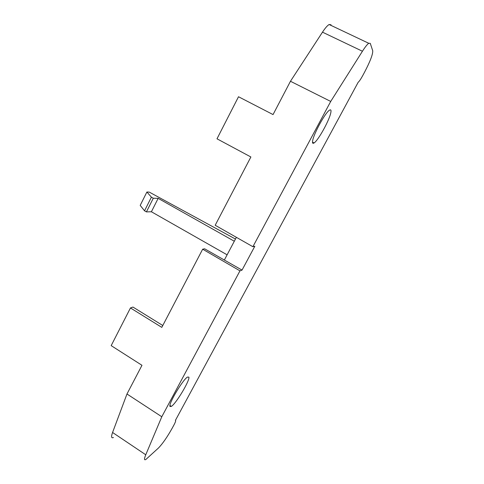 <?xml version="1.0" encoding="UTF-8"?>
<svg xmlns="http://www.w3.org/2000/svg" width="484" height="484" viewBox="0 0 484 484"><rect width="100%" height="100%" fill="white"/><g stroke="black" fill="none" stroke-linecap="round" stroke-linejoin="round"><path stroke-width="0.73" d="M362.437 51.243L322.483 32.162L290.461 81.27L273.049 114.581L238.509 96.746L216.995 138.805L250.881 156.979L215.186 225.26L252.89 246.713L330.717 101.44L362.437 51.243C365.118 47.033 367.217 44.377 368.723 43.27L370.272 43.36L372.734 50.796C372.91 54.323 370.133 61.553 364.41 72.479L362.601 75.825C360.713 79.261 359.243 81.409 358.178 82.268L175.402 420.408C176.049 420.384 175.541 421.945 173.883 425.091L172.383 427.862C167.276 437.01 162.624 443.731 158.431 448.039L145.938 459.407C144.099 460.544 144.038 459.001 145.763 454.779L161.795 416.754L239.961 270.852L202.669 249.199L161.807 327.372L130.456 307.951L132.967 307.068L162.781 325.502M161.795 416.754L126.971 394L141.975 365.299L111.181 345.63L130.456 307.951M239.961 270.852L242.03 270.102L204.629 248.806L202.669 249.199M113.438 437.512C111.332 438.444 111.042 436.762 112.572 432.478L126.971 394M252.89 246.713L254.832 246.235L242.03 270.102M330.723 113.099C331.377 110.207 330.941 109.251 329.41 110.237C325.327 112.633 313.91 133.33 312.694 140.517C312.198 143.082 312.67 143.893 314.098 142.937C318.157 140.463 329.053 120.927 330.723 113.099M188.857 377.121L187.435 377.09C182.698 379.777 168.148 404.297 169.999 406.506L171.366 406.397C176.188 403.493 190.151 380.091 188.857 377.121M144.541 210.812L151.395 197.163L146.894 192.009L140.197 205.385L144.541 210.812L146.422 211.895L151.401 211.762L227.111 254.82L236.386 237.323M227.111 254.82L224.425 259.89M322.483 32.162C325.194 28.042 327.414 25.495 329.132 24.515L331.08 24.805M330.717 101.44L290.461 81.27M151.401 211.762L158.159 198.355L234.31 241.238M235.472 239.054L149.278 192.112L146.894 192.009M151.395 197.163L153.289 198.246L158.159 198.355M146.422 211.895L153.289 198.246M145.763 454.779L112.572 432.478M368.723 43.27L329.132 24.515M312.495 142.102L314.098 142.937M169.951 405.477L171.366 406.397"/></g></svg>
